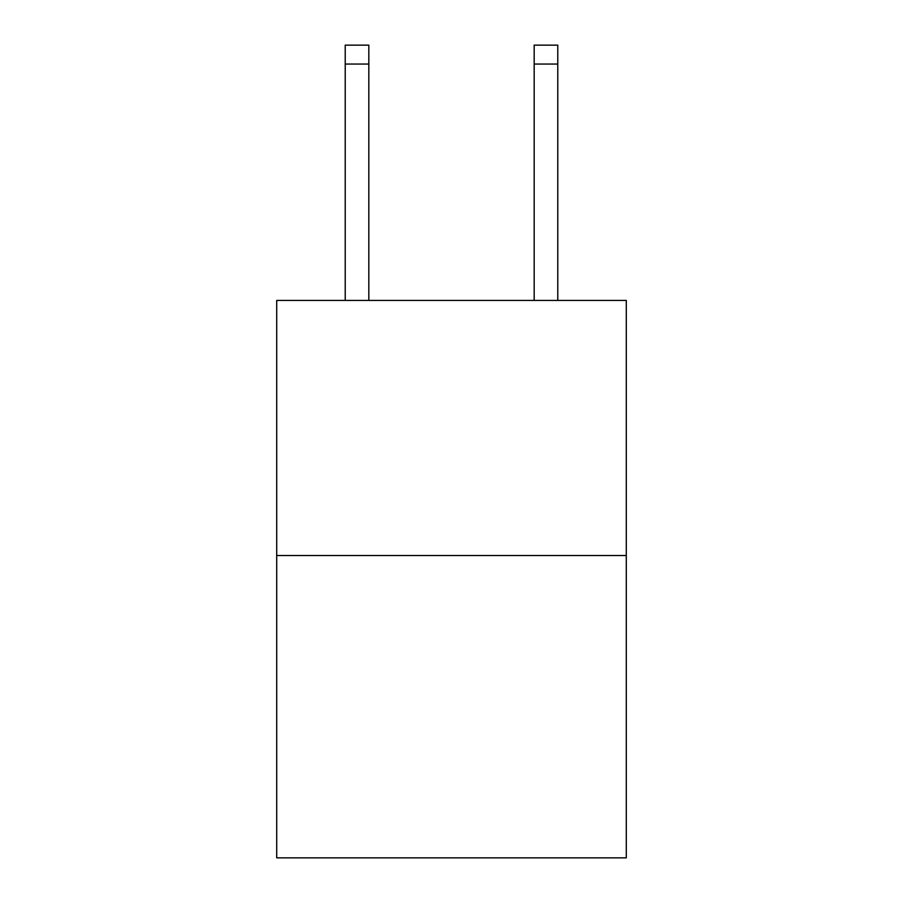 <?xml version="1.0" encoding="UTF-8"?>
<svg xmlns="http://www.w3.org/2000/svg" width="903" height="903" viewBox="0 0 903 903"><rect width="100%" height="100%" fill="white"/><g stroke="black" fill="none" stroke-linecap="round" stroke-linejoin="round"><path stroke-width="1.35" d="M626.287 555.526L626.287 300.428L276.713 300.428L276.713 857.85L626.287 857.85L626.287 555.526L276.713 555.526M534.17 300.428L534.17 45.15L557.783 45.15L557.783 300.428M534.17 45.15L557.783 45.15L534.17 45.15M368.83 300.428L368.83 64.045L345.217 64.045L345.217 45.15L368.83 45.15L368.83 64.045M345.217 300.428L345.217 64.045M534.17 64.045L557.783 64.045"/></g></svg>
